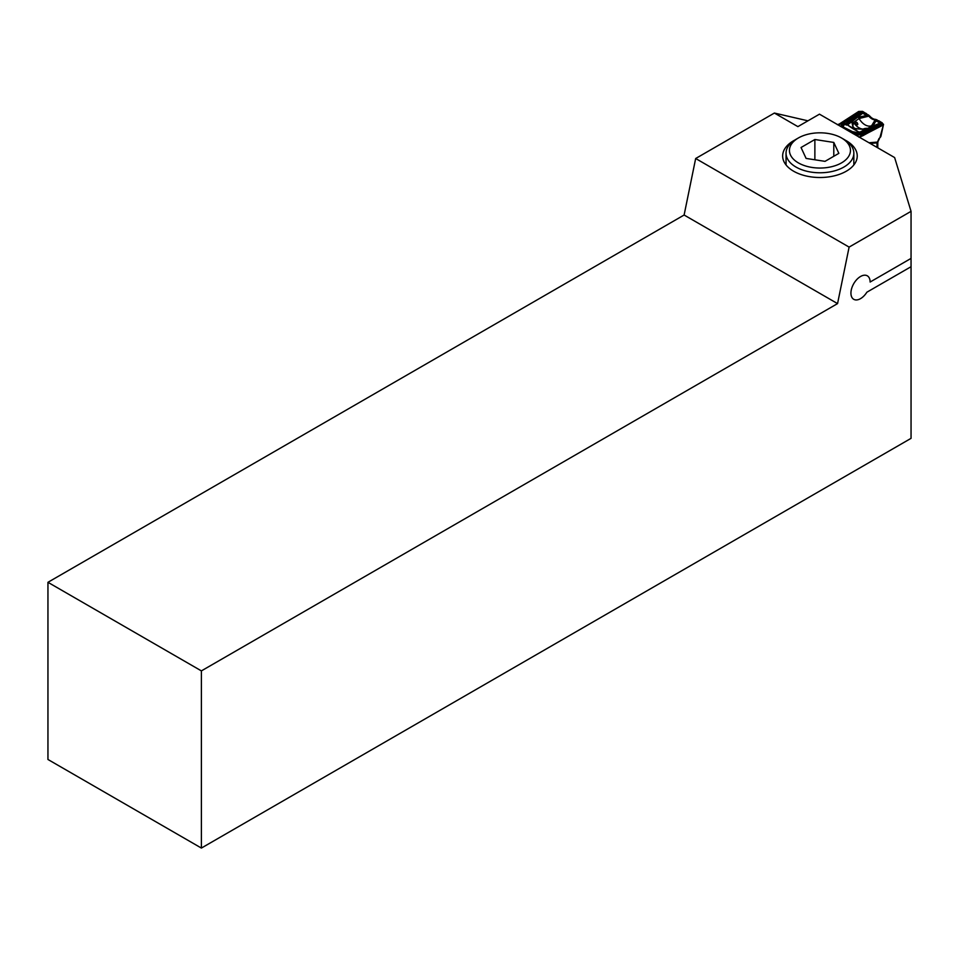 <?xml version="1.0" encoding="UTF-8"?>
<svg xmlns="http://www.w3.org/2000/svg" width="959" height="959" viewBox="0 0 959 959"><rect width="100%" height="100%" fill="white"/><g stroke="black" fill="none" stroke-linecap="round" stroke-linejoin="round"><path stroke-width="1.44" d="M825.016 161.352L838.849 153.356L833.791 142.435L814.874 139.511L801.041 147.506L806.099 158.427L825.016 161.352M843.92 139.355L841.523 137.976A30.52 17.622 0 0 0 798.367 137.976A30.52 17.622 0 0 0 798.367 162.886A30.52 17.622 0 0 0 841.523 162.886A30.52 17.622 0 0 0 841.523 137.976L843.92 139.355A33.901 19.576 180 0 1 853.846 153.2A33.901 19.576 180 0 1 819.945 172.776A33.901 19.576 180 0 1 786.044 153.2A33.901 19.576 180 0 1 795.97 139.355L798.367 137.976M833.791 156.281L833.791 142.435M814.874 159.781L814.874 139.511M875.327 119.755A10.357 6.665 66.5 0 1 868.998 116.099L859.096 118.532L853.546 122.404L852.779 126.336L854.601 128.41L861.638 129.213L868.243 128.194L871.455 125.965L875.231 119.851A1.355 0.995 -90.3 0 1 875.327 119.755L879.859 121.469A1.355 0.779 120 0 0 879.739 121.541L879.331 121.05M855.2 123.423C860.163 128.134 856.651 118.988 855.2 123.423M864.862 129.009C861.122 128.686 871.635 127.631 864.862 129.009M839.113 124.262L839.353 124.143A1.355 0.827 -122.7 0 0 839.221 124.071L858.701 111.448L862.609 111.388L865.318 113.078A1.355 0.779 120 0 0 865.198 113.15L865.941 113.318M868.998 116.099L866.049 113.378M869.585 115.859A10.189 6.557 -113.5 0 0 875.711 119.384M880.59 136.969L878.971 138.623L880.59 136.969A2.709 2.709 0 0 0 880.973 136.046A2.709 1.546 -167.6 0 1 880.122 136.885L883.539 124.322L879.439 121.11M863.208 129.117A14.373 9.254 -113.5 0 1 853.546 122.404A2.709 2.182 -162.4 0 0 851.82 121.685L862.321 113.534L860.667 112.407L841.726 124.023L839.353 124.143L858.569 111.807L862.764 111.747L865.198 113.15L865.977 114.936A2.038 1.175 -60 0 1 865.809 115.044L867.008 115.416L856.639 117.585A1.69 0.971 -119.4 0 1 856.039 117.046L846.222 124.31L856.039 117.046M847.468 124.922A1.69 1.067 55 0 1 846.821 124.43L846.797 124.742A1.69 1.319 29.4 0 0 847.432 124.97L851.82 121.685A1.69 1.151 -130.8 0 1 851.124 121.242L851.089 121.254A1.69 1.151 49 0 0 851.796 121.721L853.174 128.29A2.038 1.175 -60 0 1 852.587 128.482L853.21 128.842A2.038 1.175 -60 0 0 853.798 128.65L847.432 124.97L852.587 128.482M859.624 131.934A1.69 0.875 -115.4 0 0 860.163 132.126L879.894 123.795L859.755 132.222L865.174 129.441L853.798 128.65L858.904 132.126L853.21 128.842M864.91 128.962L865.222 129.429A1.69 0.767 69 0 0 865.689 129.645A1.69 0.767 -111 0 1 865.174 129.441L879.355 123.363L881.261 124.298L861.17 135.243L860.691 136.466A1.355 0.743 62.6 0 1 860.798 136.538L861.002 135.147L862.417 134.416L856.159 135.351M860.655 113.114L846.09 123.843L860.271 113.426A1.69 1.379 2.4 0 1 859.432 113.594L845.442 123.723L843.596 122.956L840.516 126.324M837.387 124.706L838.921 124.143M839.497 124.406L843.189 123.303M868.123 114.756L865.977 114.936L862.824 113.114A2.038 1.175 -60 0 1 862.644 113.222L865.809 115.044M865.318 113.078L862.884 111.676A1.355 0.779 120 0 0 862.764 111.747L862.824 113.114L861.961 112.754A1.69 1.031 126.5 0 1 861.038 112.91L861.05 112.922A1.69 1.103 129.1 0 0 861.937 112.838M874.8 120.666A2.709 2.146 24.8 0 1 876.13 120.57L873.253 125.581A2.709 2.074 33.1 0 0 871.599 125.749A14.001 9.003 -113.5 0 1 859.096 118.532A2.709 0.779 -102.2 0 0 858.485 117.058M843.836 122.896L858.808 113.282A2.038 1.235 57.3 0 1 858.629 113.174L858.569 111.807A1.355 0.827 -122.7 0 0 858.449 111.735L839.221 124.071M860.846 112.85L860.655 112.874A1.69 0.983 56.5 0 1 859.851 112.671L859.432 113.594M866.672 113.785L867.308 115.236A2.038 1.175 -120 0 0 867.404 115.296L868.231 114.816M867.523 116.471L867.008 115.416L867.368 116.507M875.315 119.839L876.466 119.803L875.363 119.755A1.355 0.683 77.9 0 0 875.315 119.839L875.231 119.851A10.405 6.701 -113.5 0 1 868.866 116.183L868.494 115.2L867.404 115.296M868.746 115.128L868.842 116.099M861.086 113.102L861.482 113.354A1.69 1.379 178.4 0 0 862.321 113.534M860.786 112.862L860.643 112.898A1.69 1.103 52.4 0 1 859.839 112.814A1.69 1.091 53.6 0 0 860.643 112.886L861.038 112.91A1.69 1.139 130.1 0 0 861.925 112.886L862.644 113.222M845.059 124.634A2.038 1.175 -60 0 0 845.646 124.442L846.042 124.047A2.038 1.942 12.8 0 1 844.675 124.095L846.797 124.742M859.6 113.09A1.69 1.319 30.1 0 0 860.607 112.97L860.643 112.898A1.69 1.115 51.7 0 1 859.827 112.826M846.425 125.102A2.038 0.695 -78.9 0 1 846.222 124.31L845.706 124.478A2.038 1.175 -60 0 1 845.131 124.67M861.673 112.599A1.69 0.815 114.7 0 1 860.99 112.874L860.99 112.874A1.69 0.803 114.3 0 0 861.661 112.587M841.151 126.684A1.69 1.223 -115.7 0 1 841.439 126.792L843.584 125.941L844.423 123.771L846.09 123.843A1.69 1.067 55 0 1 845.442 123.723M850.393 132.018A1.69 1.031 74 0 0 850.165 131.827L851.172 131.623A1.69 1.031 93.9 0 1 851.712 132.786M843.596 122.956L843.261 123.879A1.69 1.582 161.8 0 1 844.423 123.771L843.728 122.896M844.675 124.095L845.562 123.999M843.261 123.879L841.99 126.204M841.726 124.023A2.038 1.235 57.3 0 0 841.918 124.131L842.278 124.334A1.355 0.983 -138.6 0 0 843.033 124.322A1.69 1.618 -171.6 0 1 844.459 124.131M855.896 123.435C857.61 123.519 857.61 123.519 855.896 123.435M851.184 132.474A1.69 1.031 74 0 0 850.561 131.719L841.762 126.636A1.69 1.223 -115.7 0 0 840.911 126.552M852.635 131.719L853.918 131.91L854.001 133.169L853.186 133.169A1.69 1.031 93.9 0 0 852.635 131.719L842.266 126.48A1.69 1.486 -105.9 0 0 841.019 126.516M843.129 126.24A1.69 1.486 -105.9 0 0 842.182 126.144L840.815 126.588M843.584 125.941A1.69 1.618 -152.8 0 0 842.014 126.192M844.352 124.454A1.69 1.618 -152.8 0 0 842.733 124.754L841.594 126.312M879.355 123.363L859.696 132.546L879.787 124.047L860.499 132.39L879.223 124.358L879.247 125.03L861.709 133.109L863.136 134.044L862.417 134.416M860.487 136.598L858.761 137.053M877.221 120.007L876.394 120.486L876.91 121.242L880.698 123.567A1.69 0.911 113.9 0 1 879.918 123.807L879.882 123.795A1.69 0.827 112.1 0 0 880.542 123.579M860.259 136.394L882.064 125.377L882.172 122.944L880.062 123.064A2.038 1.175 -60 0 1 879.882 123.172L876.094 120.666A2.709 2.134 25.1 0 0 874.752 120.762M873.253 125.581L872.342 126.648A1.69 0.995 59.4 0 0 872.942 126.804M882.664 125.293L860.679 136.705M862.405 135.962L883.527 124.406M879.439 123.819L880.026 123.867A1.69 1.127 126.2 0 0 880.949 123.723L880.949 123.723A1.69 1.127 126.7 0 1 880.026 123.867L879.427 123.771M863.136 134.044L879.787 125.389A2.038 1.115 -117.4 0 0 879.954 125.485L882.064 125.377A1.355 0.743 62.6 0 1 882.172 125.437L860.798 136.538M879.859 121.469L882.292 122.872A1.355 0.779 120 0 0 882.172 122.944L876.91 121.242A2.038 1.175 -60 0 1 876.73 121.349M880.062 124.083A1.69 0.911 -120 0 0 880.83 124.79L879.247 125.03M878.696 120.726L876.394 120.486A2.038 1.175 60 0 1 876.298 120.426L877.125 119.959M880.134 124.934L879.99 124.059A1.69 0.815 -112.9 0 0 880.578 124.802A1.69 0.827 -113.4 0 1 879.99 124.059A1.69 0.851 -114.3 0 0 880.626 124.778L879.787 125.389M881.261 124.298L879.918 123.807M859.168 132.786A2.038 1.175 -60 0 0 859.755 132.594L858.82 132.258L859.755 132.222M858.82 132.258A2.038 1.942 35.3 0 0 860.043 132.294L859.696 132.546A2.038 1.175 -60 0 1 859.108 132.75M853.918 131.91L861.374 133.553L861.17 132.546A1.69 0.875 -115.4 0 0 861.709 133.109M879.882 123.795A1.69 0.779 111.6 0 0 880.47 123.591L879.882 123.172M853.066 133.661L859.228 134.272L854.001 133.169L853.798 133.984M860.571 133.265L861.626 133.169A1.69 1.295 -146.1 0 1 861.086 132.953M863.028 134.176L861.23 134.248L861.374 133.553L863.136 134.104M861.17 135.243A2.038 1.115 -117.4 0 1 861.002 135.147L859.228 134.272L859.144 133.001M861.23 134.248L860.247 134.26L860.259 133.253M878.971 138.623L877.077 142.879A9.494 5.478 120 0 0 877.005 144.09L877.005 147.386M877.821 141.8A2.709 1.307 -173 0 1 877.857 142.1A2.709 1.307 -173 0 1 877.077 142.879L870.161 143.43M868.986 142.759L877.221 142.1A2.709 1.259 19.2 0 0 877.988 141.548L879.427 138.707M870.125 282.03A13.558 7.828 120 0 0 867.308 275.82A13.558 7.828 120 0 0 853.75 283.648A13.558 7.828 120 0 0 853.75 299.316A13.558 7.828 120 0 0 866.876 292.207L911.05 266.71L911.05 438.347L201.39 848.068L47.95 759.48L47.95 582.305L684.115 215.02L837.555 303.607L201.39 670.892L47.95 582.305L684.115 215.02L695.671 158.511L774.393 113.054L807.946 120.822L774.393 113.054L797.888 126.624L774.393 113.054L695.671 158.511L849.111 247.098L695.671 158.511L684.115 215.02L837.555 303.607L849.111 247.098L911.05 211.34L849.111 247.098L837.555 303.607L201.39 670.892L47.95 582.305L47.95 759.48L201.39 848.068L201.39 670.892L201.39 848.068L911.05 438.347L911.05 211.34L894.627 157.564L911.05 211.34L911.05 258.403L870.125 282.03M819.489 114.157L797.888 126.624L819.489 114.157A6.785 3.92 180 0 0 819.945 114.445L894.627 157.564L819.945 114.445A6.785 3.92 180 0 1 819.489 114.157M793.572 171.193A37.293 21.53 0 0 0 834.222 175.869A37.293 21.53 0 0 0 857.238 155.969A37.293 21.53 0 0 0 845.059 140.05A37.293 21.53 0 0 1 857.238 155.969A37.293 21.53 0 0 1 834.222 175.869A37.293 21.53 0 0 1 793.572 171.193A37.293 21.53 0 0 1 782.652 155.969A37.293 21.53 0 0 0 793.572 171.193M794.831 140.05A37.293 21.53 0 0 0 782.652 155.969A37.293 21.53 0 0 1 794.831 140.05M859.863 112.79L858.808 113.282M862.884 111.676L858.449 111.735M876.598 119.659L876.298 120.426M882.292 122.872L882.172 125.437M853.078 133.577L852.275 133.109M877.797 147.842L877.797 142.975A2.709 1.57 180 0 1 877.005 144.09M786.044 153.2L786.044 164.936M853.846 153.2L853.846 164.936M868.255 128.182L862.369 129.177M880.973 136.046L883.479 124.61M877.797 142.975L877.976 141.56"/></g></svg>
